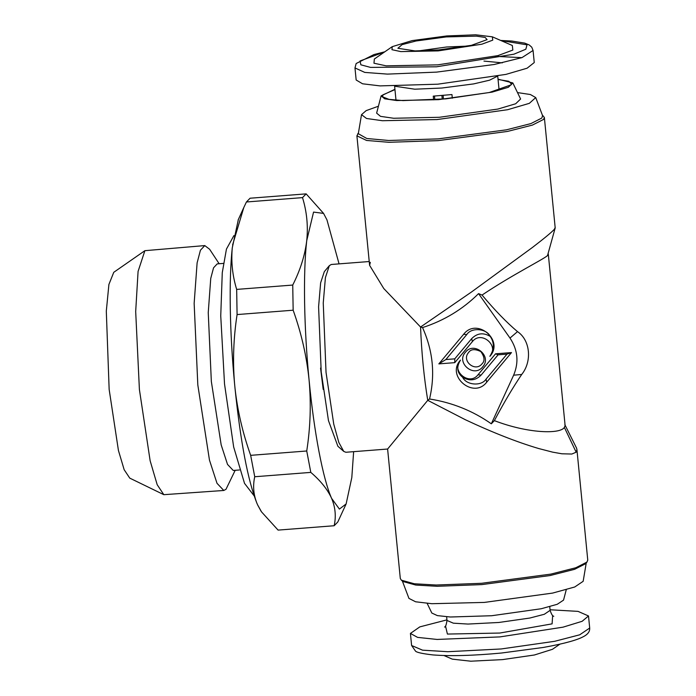 <?xml version="1.0" encoding="UTF-8"?>
<svg xmlns="http://www.w3.org/2000/svg" width="696" height="696" viewBox="0 0 696 696"><rect width="100%" height="100%" fill="white"/><g stroke="black" fill="none" stroke-linecap="round" stroke-linejoin="round"><path stroke-width="1.04" d="M358.388 133.24L356.9 135.842L366.583 140.453L388.864 142.297L438.097 140.636L507.462 131.44L532.397 125.097L543.533 119.442L544.368 117.467L555.199 227.949L547.517 255.58C543.185 259.521 512.404 274.694 482.041 295.069L478.561 293.625C462.744 309.311 444.065 320.63 422.542 327.581C432.99 350.81 435.322 374.605 429.545 398.991L427.744 400.33L465.467 419.784C492.594 432.512 516.945 442.09 538.547 448.494L552.65 452.148L561.924 453.792L571.825 454.036L576.158 452.2L576.932 449.642L576.566 448.128L564.83 424.621M555.069 227.783L554.303 229.341C551.676 232.238 544.429 238.241 532.57 247.358L471.47 292.015L420.558 327.024L422.542 327.581M548.283 253.918L565.108 425.517L564.369 427.414C560.35 434.252 528.142 433.608 494.36 420.636C504.061 402.41 513.178 387.019 521.713 374.465C532.275 361.355 530.274 340.135 517.511 331.627C506.871 322.7 495.047 310.512 482.041 295.069M478.561 293.625L509.994 338.056L517.511 331.627M521.713 374.465L513.631 375.196C519.033 362.303 517.824 349.923 509.994 338.056M513.631 375.196L491.324 423.803L494.36 420.636M429.545 398.991C452.139 402.54 472.732 410.814 491.324 423.803M544.368 117.467L542.332 115.014M482.711 366.827C474.08 378.233 455.697 362.799 465.407 352.289C474.037 340.883 492.42 356.326 482.711 366.827M454.775 362.651L438.845 363.886L463.623 334.298C476.725 317.028 504.565 340.405 489.862 356.335C499.676 345.721 481.101 330.113 472.367 341.64L454.775 362.651L454.758 358.849L471.688 338.621C477.186 333.106 483.355 332.357 490.202 336.385C494.447 342.502 494.334 349.157 489.862 356.335M477.978 374.822L495.561 353.812L511.499 352.576L486.722 382.165C473.619 399.434 445.779 376.066 460.474 360.128C450.66 370.742 469.243 386.35 477.978 374.822L481.162 375.04C475.664 380.564 469.495 381.312 462.649 377.284C456.967 372.76 456.245 367.044 460.474 360.128M576.932 449.642L587.763 560.132L586.937 562.107L575.801 567.753L550.858 574.104L481.502 583.3L436.122 585.023L414.268 583.761L401.366 580.177L400.304 578.507L387.611 449.024M356.9 135.842L369.602 265.333L383.766 288.527L420.558 327.024C421.602 352.968 423.995 377.406 427.744 400.33L387.62 449.033L345.86 452.269L343.763 451.408L338.839 442.482L333.749 424.151L326.032 372.36L323.249 303.021L325.415 277.565L329.339 265.655L331.27 264.48L369.228 261.531M369.602 265.333L370.333 262.349M378.415 106.218L366.148 110.629L361.511 114.666L358.31 133.702L366.801 138.504L388.733 140.488L438.158 138.878L506.375 129.839L530.9 123.592L541.853 118.033L542.567 115.632L535.729 97.579L530.387 94.526L517.502 92.585M468.591 352.515C470.818 349.079 474.898 348.757 480.832 351.567C484.625 356.926 485.025 361.006 482.032 363.808C475.281 372.621 461.1 360.711 468.591 352.515M463.623 334.298L466.807 334.524L445.866 359.536L438.845 363.886M445.866 359.536L454.758 358.849M466.807 334.524C471.322 327.198 486.591 328.416 490.202 336.385M511.499 352.576L506.984 354.134L498.092 354.821L495.561 353.812M498.092 354.821L481.162 375.04M486.722 382.165L486.043 379.146C481.528 386.471 466.259 385.253 462.649 377.284M486.043 379.146L506.984 354.134M587.05 561.968L585.562 563.743L574.609 569.311L550.075 575.548L481.858 584.596L437.219 586.293L415.73 585.049L403.036 581.525L402.375 580.838M361.511 114.666L366.522 118.477L382.365 120.721L437.01 119.564L507.671 109.707L529.343 103.339L535.729 97.579M586.363 562.272L583.161 581.308L574.739 586.989L552.607 593.088L484.346 602.414L431.842 603.702L415.608 601.788L408.944 598.395L402.105 580.342M329.339 265.655L324.319 271.649L320.63 282.846L318.594 306.779L321.204 371.951L328.469 420.636L337.882 446.258L343.763 451.408M512.839 82.937L520.608 99.006L515.675 103.765L497.91 109.063L439.289 117.293L393.614 118.259L380.521 116.354L376.623 113.126L381.121 95.857L384.688 98.806L396.659 100.546L438.454 99.659L492.081 92.133L508.332 87.296L512.839 82.937L498.023 79.187M394.919 89.297L381.121 95.857M566.248 589.756L563.551 600.117L557.235 604.285L541.21 608.748L491.646 615.734L450.373 617.004L437.358 615.603L431.825 613.037L427.17 603.388M498.058 79.474L508.854 81.284L511.56 84.225L511.151 84.834L489.236 92.524L445.823 98.858L403.019 100.598L389.003 99.363L382.626 96.866L382.896 94.856L394.954 89.584M323.188 389.386L320.56 368.062M339.056 263.871L326.946 219.84L323.562 213.394L313.557 212.089L306.736 240.633C303.047 272.649 303.969 327.79 309.067 379.894C314.035 432.12 322.961 479.031 331.6 498.353L339.404 509.089L346.13 503.939L351.811 477.56L353.638 451.669M442.256 99.171L441.899 95.517M443.108 95.422L443.465 99.067M452.304 98.206L451.948 94.552L433.26 96.135L433.625 99.832M434.478 96.065L434.835 99.754M467.564 46.101L446.675 46.989L418.383 50.93M260.983 511.047L257.685 505.009L261.557 511.917L278.087 530.1L334.158 525.741C336.229 516.423 335.376 507.297 331.6 498.353C327.572 489.453 320.639 480.797 310.808 472.393L254.736 476.743C252.744 485.747 253.466 494.578 256.902 503.225C247.846 480.301 240.546 441.899 234.987 388.011L234.535 383.305C229.697 332.697 228.801 279.601 232.273 247.872L238.363 219.466M346.13 503.939L337.804 521.983L334.158 525.741M234.987 388.011C237.466 410.518 242.695 432.955 250.664 455.341L306.736 450.991C310.433 427.231 311.208 403.532 309.067 379.894C306.701 356.509 301.403 333.28 293.155 310.207L237.084 314.566C233.517 337.786 232.664 360.702 234.535 383.305M306.736 450.991L310.808 472.393M232.273 247.872C231.02 261.861 232.481 275.712 236.666 289.405L292.738 285.055C300.307 270.083 304.97 255.275 306.736 240.633C308.241 226.026 306.832 211.697 302.508 197.62L246.428 201.979L243.817 207.495L232.595 244.948M292.738 285.055L293.155 310.207M246.428 201.979L250.081 198.221L306.153 193.871L323.562 213.394M306.153 193.871L302.508 197.62M446.214 36.923L416.025 40.994L402.088 44.64L397.886 48.276L415.094 50.921L438.732 49.912L471.383 45.336L487.096 39.637L485.147 37.445L476.377 36.131L446.214 36.923M257.685 505.009L256.902 503.225M495.073 56.333L521.852 57.664M534.25 62.544L527.098 68.208L505.922 74.394L437.758 84.19L380.06 85.895L362.564 83.79L356.161 80.005L354.977 67.938L364.791 72.419L387.42 74.107L436.575 72.123L494.247 64.484L521.991 57.611L533.066 50.469L534.25 62.544M438.167 50.895L481.893 44.196L492.751 40.151L492.377 36.836L475.69 34.8L446.78 35.94L412.102 40.612L392.24 46.658L391.961 49.694L400.809 51.6L438.167 50.895M446.945 619.866L419.81 626.887L410.423 633.43L417.591 637.388L437.088 639.441L499.945 636.901L563.02 627.166L582.126 621.302L588.512 615.969L578.037 611.375L550.049 609.757M559.897 644.165L552.433 649.316L534.389 654.997L502.477 659.617L470.766 661.2L452.296 659.138L443.97 655.528M250.664 455.341L254.736 476.743M236.666 289.405L237.084 314.566M492.377 36.836L512.326 45.492L512.839 50.06L497.892 55.628L437.627 64.867L386.158 65.842L373.961 63.214L374.352 59.021L392.24 46.658M239.424 469.983L233.247 470.461L227.522 464.423L221.171 444.875L211.34 381.469L208.243 312.626L210.74 278.461L213.541 267.821L217.204 263.888L223.381 263.41M235.196 470.313L225.991 489.297L223.799 490.471L217.004 483.302L209.47 460.134L197.821 384.975L194.149 303.36L197.116 262.853L200.431 250.238L204.781 245.584L209.635 249.272L219.153 263.74M223.799 490.471L163.83 494.682L157.192 484.72L150.145 460.804L139.4 389.508L135.685 311.538L138.078 271.414L144.881 250.682L204.781 245.584M163.83 494.682L129.761 478.126L124.158 469.704L118.433 450.477L109.15 389.412L106.305 311.147L108.907 284.447L113.77 272.301L144.881 250.682M576.158 452.2L564.369 427.414M471.688 338.621L472.367 341.64M394.823 86.217L414.755 89.201L441.803 88.035L473.637 83.912L489.575 80.188L497.527 76.151M549.744 606.677L550.11 610.357L544.315 614.281L529.839 618.039L498.832 622.476L467.982 624.06L453.34 623.172L447.006 620.467L446.641 616.787M502.295 62.858L483.946 61.083M552.65 615.49L552.102 623.86L499.789 633.047L447.415 634.065L445.51 626M588.512 615.969L589.695 628.036L579.681 634.813L554.686 641.303L501.129 648.968L447.832 651.708L422.55 650.168L411.606 645.505L410.423 633.43M500.902 40.533L527.029 44.84L525.819 49.225L513.883 54.201L436.514 66.799L370.533 67.399L360.859 64.806L360.058 60.952L384.592 51.939M254.127 495.839L244.514 483.355L233.665 446.997L224.521 383.957L220.745 315.906L222.268 272.675L226.444 249.081L233.917 235.596M357.622 134.006L358.423 133.049M401.366 580.177L403.036 581.525M395.998 100.224L394.623 86.217M497.727 76.108L499.102 90.115M550.11 610.357C551.467 614.351 552.694 616.325 553.79 616.273M444.544 626.983C445.379 627.461 446.197 625.295 447.006 620.467M260.687 510.594L261.557 511.917M243.817 207.495L238.119 220.006M384.775 51.808L373.943 54.575L356.152 63.519L354.977 67.938M533.066 50.469L531.77 47.197L529.23 44.97L524.758 43.126L511.908 41.055L500.702 40.446M589.695 628.036C589.947 631.62 587.702 634.552 582.978 636.857C577.871 639.607 566.37 643.339 543.28 647.463L501.555 653.013C473.532 655.649 450.651 656.293 432.912 654.927C422.115 653.666 416.295 652.361 415.434 651.004L411.606 645.505"/></g></svg>
